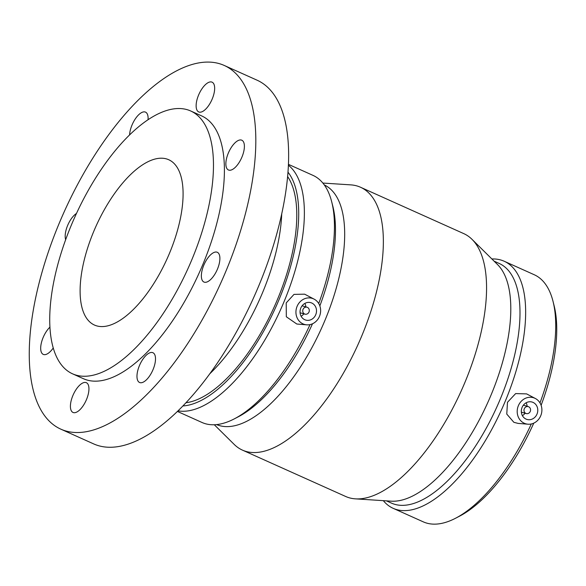 <?xml version="1.0" encoding="UTF-8"?>
<svg xmlns="http://www.w3.org/2000/svg" width="586" height="586" viewBox="0 0 586 586"><rect width="100%" height="100%" fill="white"/><g stroke="black" fill="none" stroke-linecap="round" stroke-linejoin="round"><path stroke-width="0.88" d="M235.499 167.127A16.313 7.039 114.2 0 1 228.445 169.977A16.313 7.039 114.2 0 1 228.708 152.214A16.313 7.039 114.2 0 1 241.813 140.215A16.313 7.039 114.2 0 1 243.725 151.62A16.313 7.039 114.2 0 1 235.499 167.127M212.205 99.027A16.313 7.039 114.2 0 1 198.713 111.926A16.313 7.039 114.2 0 1 198.976 94.163A16.313 7.039 114.2 0 1 212.073 82.165A16.313 7.039 114.2 0 1 212.205 99.027M129.587 134.89A16.313 7.039 114.2 0 1 135.666 118.357A16.313 7.039 114.2 0 1 145.518 112.131A16.313 7.039 114.2 0 1 148.097 117.793A16.313 7.039 114.2 0 1 148.046 119.698M65.669 239.681A16.313 7.039 114.2 0 1 67.558 225.647A16.313 7.039 114.2 0 1 76.473 213.443M53.26 347.952A16.313 7.039 114.2 0 1 43.261 354.391A16.313 7.039 114.2 0 1 41.35 342.986A16.313 7.039 114.2 0 1 49.576 327.486A16.313 7.039 114.2 0 1 49.949 327.12M72.869 395.579A16.313 7.039 114.2 0 1 86.362 382.687A16.313 7.039 114.2 0 1 86.098 400.45A16.313 7.039 114.2 0 1 73.001 412.449A16.313 7.039 114.2 0 1 72.869 395.579M136.978 376.82A16.313 7.039 114.2 0 1 142.61 359.621A16.313 7.039 114.2 0 1 152.924 352.721A16.313 7.039 114.2 0 1 152.66 370.484A16.313 7.039 114.2 0 1 139.556 382.482A16.313 7.039 114.2 0 1 136.978 376.82M204.346 282.188A16.313 7.039 114.2 0 1 203.943 282.042A16.313 7.039 114.2 0 1 204.206 264.279A16.313 7.039 114.2 0 1 217.311 252.288A16.313 7.039 114.2 0 1 217.245 269.604A16.313 7.039 114.2 0 1 204.346 282.188M209.942 373.626A128.239 55.326 -65.8 0 0 262.513 292.758A128.239 55.326 -65.8 0 0 281.727 213.765M287.594 176.518A128.239 55.326 114.2 0 1 277.456 299.468A128.239 55.326 114.2 0 1 185.996 402.75M169.427 253.423A90.618 39.101 114.2 0 1 94.478 325.062A90.618 39.101 114.2 0 1 93.767 231.36A90.618 39.101 114.2 0 1 168.724 159.729A90.618 39.101 114.2 0 1 169.427 253.423M191.747 259.935A144.09 62.167 114.2 0 1 72.569 373.831A144.09 62.167 114.2 0 1 74.891 216.923A144.09 62.167 114.2 0 1 190.626 110.952A144.09 62.167 114.2 0 1 191.747 259.935M190.626 110.952L201.562 115.867A144.09 62.167 114.2 0 1 202.683 264.85A144.09 62.167 114.2 0 1 83.512 378.746L72.569 373.831M225.757 271.582A199.365 86.017 114.2 0 1 60.863 429.172A199.365 86.017 114.2 0 1 64.072 212.066A199.365 86.017 114.2 0 1 224.211 65.442A199.365 86.017 114.2 0 1 225.757 271.582M224.211 65.442L257.027 80.172A199.365 86.017 114.2 0 1 258.572 286.312A199.365 86.017 114.2 0 1 93.679 443.91L60.863 429.172M524.294 408.742A3.626 3.267 -73.7 0 1 530.411 410.998A3.626 3.267 -73.7 0 1 526.265 413.562A3.626 3.267 -73.7 0 1 524.294 408.742M522.089 407.395A9.061 8.16 -73.7 0 1 532.088 402.047A9.061 8.16 -73.7 0 1 537.384 413.027A9.061 8.16 -73.7 0 1 527.012 419.444A9.061 8.16 -73.7 0 1 522.089 407.395M522.382 415.613A9.061 8.16 106.3 0 0 525.122 413.233M527.151 406.274A9.061 8.16 106.3 0 0 526.125 402.787M308.99 312.052A3.626 3.267 -73.7 0 1 302.874 309.804A3.626 3.267 -73.7 0 1 307.027 307.232A3.626 3.267 -73.7 0 1 308.99 312.052M315.737 314.726A9.061 8.16 -73.7 0 1 305.738 320.073A9.061 8.16 -73.7 0 1 300.442 309.093A9.061 8.16 -73.7 0 1 310.814 302.676A9.061 8.16 -73.7 0 1 315.737 314.726M303.848 313.862A9.061 8.16 -73.7 0 1 301.116 316.242M304.852 303.423A9.061 8.16 -73.7 0 1 305.885 306.903M297.095 306.353A13.595 12.24 -73.7 0 1 313.517 298.853A13.595 12.24 -73.7 0 1 314.155 299.16A13.595 12.24 -73.7 0 1 320.029 314.807A13.595 12.24 -73.7 0 1 306.668 324.827A13.595 12.24 -73.7 0 1 297.095 306.353M524.309 423.268A13.595 12.24 106.3 0 0 527.935 424.198A13.595 12.24 106.3 0 0 540.732 415.767A13.595 12.24 106.3 0 0 535.421 398.531A13.595 12.24 106.3 0 0 518.515 405.365A13.595 12.24 106.3 0 0 524.309 423.268M527.935 424.198L518.068 423.392L513.871 422.316L506.773 414.082L507.476 402.296L515.651 393.587L526.631 393.895L535.421 398.531M306.668 324.827L296.802 324.021L286.327 316.77L286.21 302.925L294.004 294.384L304.639 294.172L314.155 299.16M287.96 172.13A131.381 56.681 114.2 0 1 278.914 299.915A131.381 56.681 114.2 0 1 182.957 405.944M288.378 165.208A135.439 58.439 114.2 0 1 283.954 301.915A135.439 58.439 114.2 0 1 178.063 410.852M310.023 324.607A135.439 58.439 114.2 0 1 234.261 418.887A135.439 58.439 114.2 0 1 202.009 422.484L177.441 411.453M288.415 164.344L312.983 175.375A135.439 58.439 114.2 0 1 331.72 201.877A135.439 58.439 114.2 0 1 318.718 303.541M312.492 323.78A131.381 56.681 114.2 0 1 238.304 416.793L234.261 418.887M331.72 201.877L332.841 206.287A131.381 56.681 114.2 0 1 319.846 305.936M324.285 184.912A131.381 56.681 114.2 0 1 324.871 320.557A131.381 56.681 114.2 0 1 216.644 424.601M322.857 183.059L350.743 184.868A144.09 62.167 114.2 0 1 360.515 187.249A144.09 62.167 114.2 0 1 361.635 336.232A144.09 62.167 114.2 0 1 242.458 450.129A144.09 62.167 114.2 0 1 234.188 444.408L214.315 424.762M360.515 187.249L463.731 233.602A144.09 62.167 114.2 0 1 471.994 239.322A144.09 62.167 114.2 0 1 464.845 382.585A144.09 62.167 114.2 0 1 355.438 498.854A144.09 62.167 114.2 0 1 345.674 496.481L242.458 450.129M471.994 239.322L497.514 264.535A131.381 56.681 114.2 0 1 490.995 395.162A131.381 56.681 114.2 0 1 391.236 501.177L355.438 498.854M494.115 261.173L499.162 263.444A131.381 56.681 114.2 0 1 500.188 399.286A131.381 56.681 114.2 0 1 391.521 503.14L386.467 500.869M491.874 258.961A135.439 58.439 114.2 0 1 504.172 261.239A135.439 58.439 114.2 0 1 505.227 401.285A135.439 58.439 114.2 0 1 393.199 508.348A135.439 58.439 114.2 0 1 383.325 500.664M531.29 423.971A135.439 58.439 114.2 0 1 455.534 518.258A135.439 58.439 114.2 0 1 423.282 521.855L393.199 508.348M504.172 261.239L534.256 274.746A135.439 58.439 114.2 0 1 552.994 301.241A135.439 58.439 114.2 0 1 539.992 402.904M533.765 423.151A131.381 56.681 114.2 0 1 459.57 516.163L455.534 518.258M552.994 301.241L554.107 305.658A131.381 56.681 114.2 0 1 541.112 405.3M521.35 412.134L526.265 413.562M523.386 405.168L528.294 406.603M307.027 307.232L302.112 305.804M304.991 314.191L300.083 312.763"/></g></svg>
